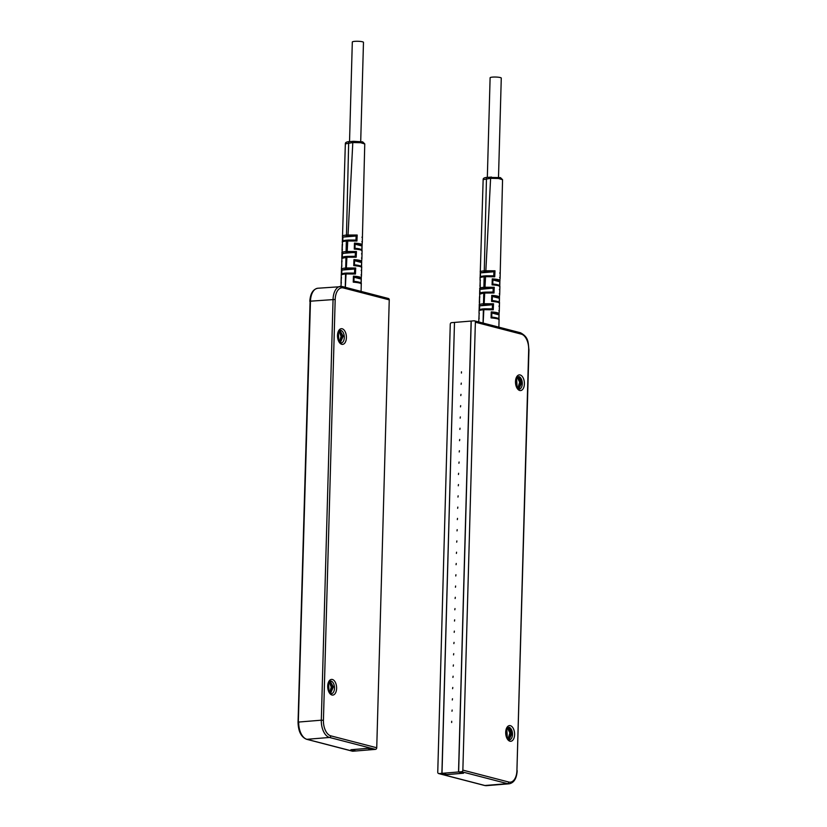 <?xml version="1.0" encoding="UTF-8"?>
<svg xmlns="http://www.w3.org/2000/svg" width="827" height="827" viewBox="0 0 827 827"><rect width="100%" height="100%" fill="white"/><g stroke="black" fill="none" stroke-linecap="round" stroke-linejoin="round"><path stroke-width="1.24" d="M441.897 773.338L454.488 322.427L451.563 322.664A1.52 1.24 -75.5 0 0 450.26 324.267L437.752 772.18A1.52 1.24 -75.5 0 0 438.961 773.576L441.897 773.338L446.776 774.61L463.513 773.235L458.634 771.963L461.569 771.725A1.52 1.24 -75.5 0 0 462.862 770.123L508.791 782.042A13.708 7.701 85.3 0 0 516.927 770.526L528.68 349.666A13.708 7.701 85.3 0 0 521.31 334.129L475.37 322.21L462.862 770.123M518.229 389L520.731 382.394L517.516 376.595M516.234 377.763L518.87 376.564A6.347 3.566 -94.7 0 1 522.282 383.149A6.347 3.566 -94.7 0 1 519.211 389.155A6.347 3.566 -94.7 0 1 518.519 389.093A6.347 3.566 -94.7 0 1 517.04 388.132M519.728 390.489A7.867 4.424 -94.7 0 1 517.423 388.731A7.867 4.424 -94.7 0 1 516.482 377.215A7.867 4.424 -94.7 0 1 520.162 374.962A7.867 4.424 -94.7 0 1 524.401 383.883A7.867 4.424 -94.7 0 1 519.728 390.489M517.061 376.854L519.666 382.229L517.702 388.711M517.164 388.266L516.575 377.298M516.131 378.032L516.689 387.47M516.172 386.209L515.769 379.293M518.87 376.564L521.796 382.705L518.736 389.135M510.373 725.672A7.867 4.424 -94.7 0 1 514.601 734.593A7.867 4.424 -94.7 0 1 509.939 741.209A7.867 4.424 -94.7 0 1 507.633 739.441A7.867 4.424 -94.7 0 1 506.682 727.936A7.867 4.424 -94.7 0 1 510.373 725.672M506.444 728.473L509.07 727.284A6.347 3.566 -94.7 0 1 512.482 733.869A6.347 3.566 -94.7 0 1 509.422 739.865A6.347 3.566 -94.7 0 1 508.719 739.803A6.347 3.566 -94.7 0 1 507.24 738.842M508.429 739.71L510.941 733.115L507.716 727.305M507.271 727.564L509.877 732.949L507.902 739.421M507.364 738.976L506.786 728.008M506.341 728.742L506.889 738.191M506.372 736.929L505.969 730.003M509.07 727.284L511.996 733.425L508.946 739.855M475.37 322.21A1.52 1.24 -75.5 0 0 474.16 320.804L471.235 321.052L458.634 771.963M454.488 322.427L442 773.328L458.53 771.973L471.121 321.062L454.592 322.416M458.623 473.271L458.447 474.512L458.623 473.271M451.666 722.529L451.697 721.268L451.666 722.529M451.976 711.251L452.152 710.011L451.976 711.251M452.297 699.983L452.472 698.743L452.297 699.983M452.607 688.705L452.782 687.464L452.607 688.705M452.927 677.437L453.103 676.197L452.927 677.437M453.237 666.159L453.413 664.918L453.237 666.159M453.558 654.891L453.734 653.65L453.558 654.891M453.868 643.613L454.044 642.372L453.868 643.613M454.188 632.345L454.364 631.104L454.188 632.345M454.499 621.067L454.674 619.826L454.499 621.067M454.819 609.799L454.995 608.558L454.819 609.799M455.129 598.521L455.305 597.28L455.129 598.521M455.439 587.253L455.625 586.012L455.439 587.253M455.76 575.974L455.935 574.734L455.76 575.974M456.07 564.707L456.246 563.466L456.07 564.707M456.39 553.428L456.566 552.188L456.39 553.428M456.7 542.161L456.876 540.92L456.7 542.161M457.021 530.882L457.197 529.642L457.021 530.882M457.331 519.614L457.507 518.374L457.331 519.614M457.651 508.336L457.827 507.096L457.651 508.336M457.962 497.068L458.137 495.828L457.962 497.068M458.282 485.79L458.458 484.55L458.282 485.79M458.913 463.244L459.088 462.004L458.913 463.244M459.223 451.976L459.398 450.736L459.223 451.976M459.533 440.698L459.719 439.457L459.533 440.698M459.853 429.43L460.029 428.19L459.853 429.43M460.163 418.152L460.339 416.911L460.163 418.152M460.484 406.884L460.66 405.643L460.484 406.884M460.794 395.606L460.97 394.365L460.794 395.606M461.115 384.338L461.29 383.097L461.115 384.338M461.425 373.07L461.466 371.809L461.425 373.07M442 773.328L446.735 774.558L463.265 773.204L458.53 771.973M487.33 177.381L490.111 77.779A5.582 0.889 1.6 0 1 492.541 77.107A5.582 0.889 1.6 0 1 498.309 77.221A5.582 0.889 1.6 0 1 501.276 78.089L498.505 177.236M483.144 179.635L490.607 178.322L498.495 178.487L502.558 179.717M500.232 272.372L500.097 278.337M499.828 288.902L499.694 294.608M499.425 305.442L499.27 311.459M483.154 323.078L483.847 309.67L493.243 309.794L493.512 303.788L483.506 303.726C480.187 304.129 478.781 304.543 479.278 304.956L479.019 313.144M479.608 294.164L483.754 293.058L493.998 292.985L494.246 287.289L483.898 287.248C480.59 287.662 479.226 288.075 479.794 288.478L479.65 297.224M484.436 288.416A1.013 0.569 -94.7 0 1 483.898 287.248L484.146 276.766A1.013 0.569 85.3 0 1 484.746 275.929L486.152 275.815A1.013 0.569 85.3 0 0 485.542 276.652L494.722 276.787L494.991 270.791L484.281 270.77C481.004 271.194 479.681 271.607 480.311 272L480.125 277.986C479.536 277.593 480.869 277.179 484.146 276.766L485.542 276.652L485.004 287.155A1.013 0.569 -94.7 0 0 485.552 288.323L480.208 289.171L480.177 280.746M492.261 278.854L493.574 280.126L499.001 281.531L499.859 280.829C500.666 279.981 498.143 279.319 492.261 278.854L492.075 284.86C497.523 285.212 500.077 285.873 499.715 286.845M493.285 284.095C497.813 284.467 500.015 285.294 499.901 286.566L499.89 286.618M499.735 285.925L499.849 281.18M491.755 295.373L493.068 296.645L498.598 298.082L499.467 297.379C499.487 296.397 496.913 295.735 491.755 295.373L491.569 301.379C497.337 301.896 499.921 302.568 499.322 303.395M492.768 300.625C497.761 301.204 500.004 302.031 499.487 303.127L499.477 303.178M499.343 302.517L499.456 297.71M491.238 311.893L492.551 313.164C495.776 313.464 497.647 313.95 498.185 314.622L499.074 313.929C499.053 312.937 496.438 312.265 491.238 311.893L491.052 317.899C496.851 318.426 499.477 319.108 498.929 319.946M492.251 317.144C497.327 317.744 499.601 318.591 499.074 319.687L499.063 319.739M498.95 319.108L499.063 314.239M498.784 319.15L499.074 313.929M498.185 314.622L492.551 313.164M491.858 312.647L491.714 317.32L492.427 317.175L491.052 317.899M492.913 279.64L492.768 284.261L493.45 284.126L492.075 284.86M499.001 281.531C499.001 280.963 497.192 280.487 493.574 280.126M499.58 286.028L499.859 280.829M492.385 296.149L492.241 300.79L492.933 300.646L491.569 301.379M498.598 298.082C498.081 297.41 496.241 296.934 493.068 296.645M499.177 302.589L499.467 297.379M498.96 306.269L499.425 305.328L498.96 306.269M483.154 179.562L480.291 271.876L481.304 272.817L493.357 271.825L494.991 270.791M480.311 272.052L480.042 280.126M479.278 305.08L480.311 305.783L491.869 304.832L484.705 304.832A1.013 0.569 -94.7 0 1 484.157 303.664L484.705 292.985A1.013 0.569 85.3 0 1 485.191 292.138L492.623 292.045M479.091 310.869L479.091 310.952C478.647 310.528 480.073 310.115 483.361 309.712L483.847 309.67A1.013 0.569 85.3 0 1 484.333 308.822L491.879 308.833M483.051 323.057L483.361 309.712A1.013 0.569 85.3 0 1 483.847 308.864C480.683 309.019 479.102 309.701 479.081 310.9L479.278 304.987M479.34 302.692L479.526 296.635M479.856 286.183L480.146 285.356M478.75 321.941L479.122 313.702M478.833 319.201L479.071 318.447M479.298 313.681L479.164 312.885L479.298 313.681M479.153 318.343L478.967 318.891L479.153 318.343M479.825 297.172L479.691 296.366L479.825 297.172M479.681 301.824L479.495 302.372L479.681 301.824M480.208 285.294L480.032 285.853L480.208 285.294M480.353 280.663L480.218 279.846L480.353 280.663M484.705 304.832L480.311 305.783M491.869 304.832L493.512 303.788M492.499 304.594L492.313 308.967L491.693 308.833L493.243 309.794M479.691 305.649L479.557 310.011M484.446 308.833A1.013 0.569 85.3 0 0 484.333 308.822L483.857 308.864A1.013 0.569 85.3 0 1 483.96 308.874L491.693 308.833M484.053 304.884A1.013 0.569 -94.7 0 1 483.506 303.726L483.754 293.058A1.013 0.569 85.3 0 1 484.343 292.22L492.478 292.055L493.998 292.985M480.807 289.295L493.223 288.106L493.047 292.169L492.478 292.055M480.073 293.234L479.794 288.478M492.613 288.334L485.552 288.323M493.223 288.106L494.246 287.289M486.152 275.815L493.181 275.825L494.722 276.787M493.946 271.618L493.75 275.939L493.181 275.825M480.59 277.024L480.311 272M493.357 271.825L484.829 271.938L481.304 272.817M498.857 310.663L499.27 311.355L498.857 310.663M499.27 293.781L499.694 294.464L499.27 293.781M499.374 289.698L499.828 288.737L499.374 289.698M499.663 277.479L500.087 278.182L499.663 277.479M499.777 273.127L500.232 272.155L499.777 273.127M388.039 298.454A1.52 1.24 104.5 0 1 389.248 299.86L376.74 747.763A1.52 1.24 104.5 0 1 375.437 749.376L372.512 749.613L367.633 748.352L350.886 749.727L355.765 750.988L352.84 751.226A1.52 1.24 104.5 0 1 352.188 751.061M331.947 695.011A7.867 4.424 -94.7 0 1 329.632 693.243A7.867 4.424 -94.7 0 1 328.691 681.737A7.867 4.424 -94.7 0 1 332.382 679.484A7.867 4.424 -94.7 0 1 336.61 688.405A7.867 4.424 -94.7 0 1 331.947 695.011M341.737 344.301A7.867 4.424 -94.7 0 1 339.432 342.533A7.867 4.424 -94.7 0 1 338.491 331.027A7.867 4.424 -94.7 0 1 342.171 328.774A7.867 4.424 -94.7 0 1 346.41 337.685A7.867 4.424 -94.7 0 1 341.737 344.301M338.202 331.679A6.347 3.566 -94.7 0 1 340.186 330.314A6.347 3.566 -94.7 0 1 340.879 330.376A6.347 3.566 -94.7 0 1 344.27 336.579A6.347 3.566 -94.7 0 1 341.644 342.885L339.897 342.957L341.355 343.319M341.644 342.885L340.796 343.215L339.101 342.037M337.829 338.77L337.571 334.356M337.923 332.516L338.388 340.6M338.884 341.654L338.315 331.503M338.832 330.934L341.065 336.32L339.359 342.306M339.835 342.719L342.109 336.227L339.349 330.562M340.217 342.967L343.164 336.196L339.887 330.355M328.04 689.48L327.781 685.076M328.123 683.226L328.598 691.31M329.084 692.364L328.526 682.223M329.032 681.644L331.265 687.041L329.56 693.016M330.035 693.429L332.32 686.937L329.56 681.272M330.428 693.677L333.364 686.906L330.097 681.076M328.402 682.389A6.347 3.566 -94.7 0 1 330.387 681.024A6.347 3.566 -94.7 0 1 331.079 681.086A6.347 3.566 -94.7 0 1 334.48 687.289A6.347 3.566 -94.7 0 1 331.844 693.595L330.097 693.667L331.555 694.029M331.844 693.595L330.996 693.925L329.301 692.747M372.408 749.624L355.879 750.978L351.134 749.748L367.664 748.394L372.408 749.593M349.532 141.624L352.312 42.012A5.582 0.889 1.6 0 1 354.742 41.35A5.582 0.889 1.6 0 1 360.51 41.453A5.582 0.889 1.6 0 1 363.477 42.322L360.706 141.479M345.345 143.867L352.809 142.564L360.696 142.72L364.759 143.96M347.03 236.181A1.013 0.569 -94.7 0 1 346.482 235.013C343.205 235.437 341.882 235.84 342.512 236.233L342.326 242.228C341.737 241.825 343.071 241.422 346.337 240.998L356.923 241.029L357.192 235.033L346.482 235.013L348.663 142.895A1.52 0.858 85.3 0 1 349.387 141.634L353.542 141.293A1.52 0.858 85.3 0 0 352.809 142.564L348.053 234.878A1.013 0.569 -94.7 0 0 348.601 236.046L343.505 237.06L355.558 236.067L357.192 235.033M362.433 236.605L364.759 143.898L362.66 141.851L353.542 141.293A1.52 0.858 85.3 0 1 353.708 141.303L349.563 141.644A1.52 0.858 85.3 0 0 349.387 141.634C346.565 141.799 345.221 142.523 345.345 143.805L342.512 236.233M342.512 236.295L342.378 244.978M341.809 258.396L346.906 257.218L356.199 257.218L356.447 251.532L346.099 251.491C342.791 251.904 341.427 252.318 341.996 252.711L341.851 261.456M346.255 269.126L342.512 270.015L354.07 269.075L346.255 269.126A1.013 0.569 -94.7 0 1 345.707 267.958C342.388 268.372 340.972 268.785 341.479 269.199L341.282 275.195C340.848 274.76 342.275 274.347 345.562 273.954L355.445 274.026L355.713 268.031L345.707 267.958L345.955 257.3A1.013 0.569 85.3 0 1 346.441 256.453C343.443 256.608 341.892 257.238 341.799 258.334L341.985 252.762M341.541 266.935L341.479 269.199L342.512 270.015M345.252 287.289L345.562 273.954A1.013 0.569 85.3 0 1 346.048 273.106C342.885 273.261 341.293 273.933 341.282 275.133L341.22 277.376M342.047 250.426L342.233 244.368M341.809 266.139L341.727 260.867M341.034 283.444L341.21 277.376M341.499 277.924L341.365 277.128L341.499 277.924M341.355 282.586L341.169 283.134L341.355 282.586M342.554 244.906L342.419 244.089L342.554 244.906M342.409 249.537L342.223 250.095L342.409 249.537M341.882 266.056L341.696 266.614L341.882 266.056M342.027 261.415L341.892 260.608L342.027 261.415M345.355 287.32L346.048 273.913A1.013 0.569 85.3 0 1 346.523 273.065L354.08 273.065M354.07 269.075L354.7 268.837L354.514 273.199L353.894 273.075L355.445 274.026M354.7 268.837L355.713 268.031M362.422 236.749L362.298 242.58M362.03 253.145L361.895 258.851M361.616 269.685L361.678 267.369M361.616 269.757L361.471 275.701M361.544 266.759L361.657 261.952M353.956 259.616L355.269 260.887L360.789 262.314L361.668 261.611C361.688 260.639 359.114 259.967 353.956 259.616L353.76 265.622C359.538 266.139 362.123 266.811 361.523 267.638M354.969 264.857C359.962 265.436 362.195 266.273 361.688 267.369L361.678 267.421M354.463 243.097L355.775 244.368L361.203 245.774L362.061 245.071C362.867 244.213 360.334 243.562 354.463 243.097L354.276 249.103C359.724 249.454 362.267 250.116 361.916 251.088M355.476 248.338C360.014 248.71 362.216 249.527 362.102 250.808L362.092 250.86M361.937 250.167L362.05 245.423M353.439 276.135L354.752 277.407L360.376 278.864L361.275 278.161C361.254 277.179 358.639 276.497 353.439 276.135L353.253 282.141C359.052 282.658 361.678 283.341 361.13 284.178M354.452 281.376C359.528 281.986 361.792 282.834 361.275 283.93L361.265 283.981M361.151 283.351L361.265 278.482M360.376 278.864C359.848 278.182 357.977 277.696 354.752 277.407M360.985 283.392L361.275 278.161M354.059 276.89L353.904 281.552L354.628 281.407L353.253 282.141M361.378 266.832L361.668 261.611M354.587 260.381L354.432 265.033L355.134 264.888L353.76 265.622M360.789 262.314C360.283 261.642 358.442 261.167 355.269 260.887M355.114 243.872L354.959 248.503L355.641 248.369L354.276 249.103M361.203 245.774C361.203 245.195 359.394 244.73 355.775 244.368M361.771 250.271L362.061 245.071M361.161 270.512L361.626 269.561L361.161 270.512M361.058 274.895L361.471 275.598L361.058 274.895M361.564 253.941L362.03 252.979L361.564 253.941M361.471 258.024L361.885 258.696L361.471 258.024M361.968 237.37L362.433 236.388L361.968 237.37M361.864 241.711L362.288 242.425L361.864 241.711M346.647 273.075A1.013 0.569 85.3 0 0 346.523 273.065L346.058 273.106A1.013 0.569 85.3 0 1 346.162 273.117L353.894 273.075M341.747 274.254L341.892 269.891M342.275 257.466L342.409 253.413L355.424 252.338L355.248 256.401L354.68 256.287L356.199 257.218M347.485 256.38A1.013 0.569 85.3 0 0 347.392 256.38L346.451 256.453A1.013 0.569 85.3 0 1 346.544 256.463L354.68 256.287M355.424 252.338L356.447 251.532M354.814 252.566L347.753 252.566A1.013 0.569 -94.7 0 1 347.206 251.398L347.743 240.884A1.013 0.569 85.3 0 1 348.229 240.037L355.558 240.068M347.753 252.566L343.009 253.538M356.148 235.85L355.951 240.181L355.383 240.068L356.923 241.029M346.637 252.648A1.013 0.569 -94.7 0 1 346.099 251.491L346.337 240.998A1.013 0.569 85.3 0 1 346.947 240.161L355.383 240.068M342.791 241.267L342.926 236.935L343.505 237.06M355.558 236.067L348.601 236.046M461.569 771.725L507.499 783.645A15.227 8.559 85.3 0 0 509.163 783.8L486.565 785.65A15.227 8.559 -94.7 0 1 484.901 785.505L438.961 773.576M508.791 782.042A1.52 1.24 104.5 0 1 507.499 783.645L484.901 785.505A1.52 1.24 -75.5 0 1 484.56 785.474L438.62 773.555M484.25 785.33A1.52 1.24 -75.5 0 0 484.56 785.474L486.565 785.65M521.31 334.129A1.52 1.24 -75.5 0 0 520.431 332.754L474.502 320.835M516.927 770.526L528.949 349.811C528.019 342.75 529.053 337.333 520.431 332.754M483.144 179.562C483.02 178.281 484.364 177.557 487.196 177.391A1.52 0.858 85.3 0 1 487.361 177.412L491.507 177.071A1.52 0.858 85.3 0 0 491.331 177.05A1.52 0.858 85.3 0 0 490.607 178.322L485.852 270.646A1.013 0.569 -94.7 0 0 486.4 271.814M500.221 272.507L502.558 179.666L500.459 177.609L487.196 177.391A1.52 0.858 85.3 0 0 486.462 178.663L484.281 270.77A1.013 0.569 -94.7 0 0 484.829 271.938M485.284 292.148A1.013 0.569 85.3 0 0 485.191 292.138L484.25 292.22C481.242 292.365 479.691 292.996 479.598 294.092L479.794 288.52M352.84 751.226L306.91 739.307A15.227 8.559 -94.7 0 1 298.712 722.043L321.31 720.193A15.227 8.559 85.3 0 0 329.508 737.457L375.437 749.376M352.498 751.205L306.569 739.276A1.52 1.24 -75.5 0 0 306.91 739.307L329.508 737.457A1.52 1.24 104.5 0 0 330.8 735.844L376.74 747.763M323.429 720.307L321.31 720.193L333.064 299.333A15.227 8.559 85.3 0 1 340.435 286.39A15.227 8.559 85.3 0 1 342.099 286.535A1.52 1.24 -75.5 0 1 342.44 286.566L317.837 288.241A15.227 8.559 -94.7 0 0 310.466 301.183L335.183 299.457L323.429 720.307A13.708 7.701 85.3 0 0 330.8 735.844M389.248 299.86L343.319 287.941A13.708 7.701 85.3 0 0 335.183 299.457M343.319 287.941A1.52 1.24 -75.5 0 0 342.44 286.566L388.38 298.485M298.32 722.374L310.466 301.183L309.805 301.369C310.332 293.554 313.009 289.181 317.837 288.241M310.073 301.514L298.051 722.219C298.268 731.326 301.1 737.012 306.569 739.276M346.895 269.075A1.013 0.569 -94.7 0 1 346.358 267.907L346.906 257.218A1.013 0.569 85.3 0 1 347.392 256.38L354.824 256.287M348.343 240.047A1.013 0.569 85.3 0 0 348.229 240.037L346.833 240.161C343.867 240.316 342.357 240.977 342.306 242.125M509.163 783.8C514.001 782.838 516.679 778.465 517.195 770.671M500.097 278.296L499.746 281.335M499.828 289.016L499.89 286.576M499.684 294.319L499.353 297.865M499.415 305.514L499.477 303.137M499.27 311.417L498.97 314.394M498.877 327.161L499.063 319.698M498.95 319.77L499.084 314.053M499.88 280.973L499.746 286.649M499.487 297.513L499.343 303.209M479.278 304.884L479.608 301.896M478.957 318.777L479.143 313.061M479.67 296.552L479.484 302.248M480.198 280.053L480.011 285.718M480.105 277.882C480.156 276.735 481.665 276.084 484.632 275.918L493.357 275.825M499.425 305.37L499.281 311.324M499.828 288.799L499.694 294.422M500.232 272.238L500.087 278.13M341.985 252.617L342.347 249.599M340.941 286.369L341.272 282.679M341.21 277.386L341.324 277.934M341.158 283.01L341.344 277.293M342.399 244.285L342.213 249.961M341.871 260.794L341.685 266.48M362.298 242.528L361.937 245.578M362.019 253.248L362.092 250.808M361.885 258.562L361.554 262.107M361.471 275.649L361.172 278.627M361.079 291.404L361.265 283.93M361.151 284.012L361.285 278.285M361.678 261.745L361.544 267.452M362.081 245.205L361.937 250.891M361.626 269.602L361.471 275.567M362.03 253.041L361.895 258.655M362.433 236.481L362.288 242.363M341.468 269.23L341.282 275.153"/></g></svg>
